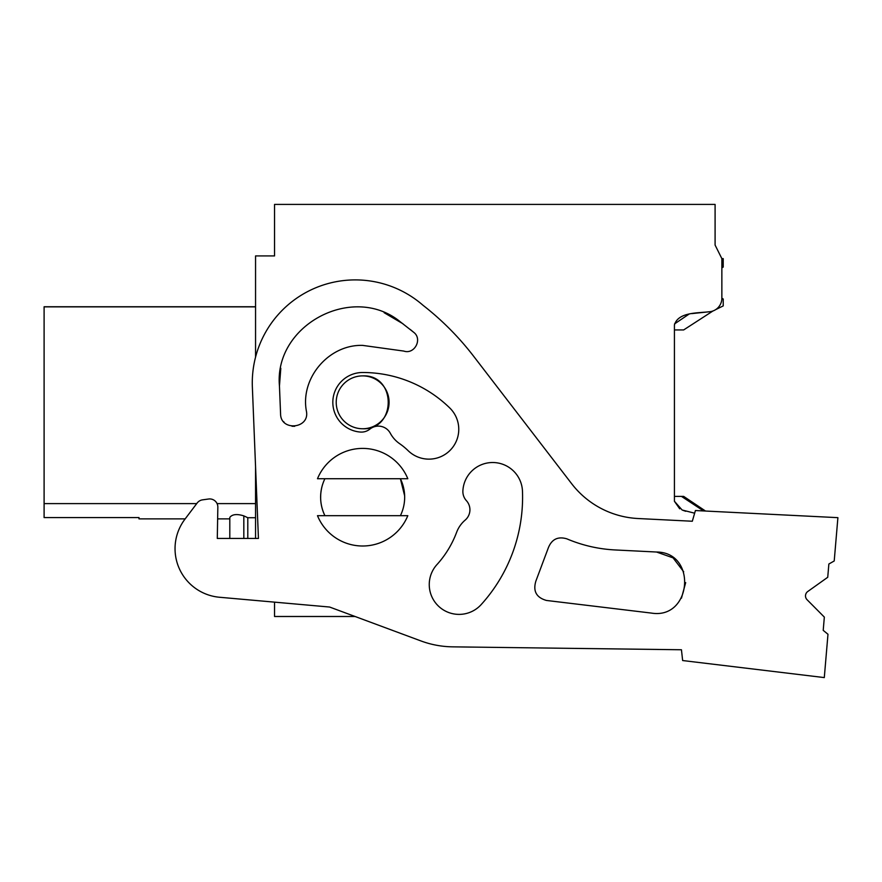 <?xml version="1.0" encoding="UTF-8"?>
<svg xmlns="http://www.w3.org/2000/svg" width="882" height="882" viewBox="0 0 882 882"><rect width="100%" height="100%" fill="white"/><g stroke="black" fill="none" stroke-linecap="round" stroke-linejoin="round"><path stroke-width="1.32" d="M721.862 267.852L721.862 298.215L721.862 258.635L723.218 258.635L723.218 267.07L721.862 267.852L721.862 298.215A13.561 13.561 0 0 1 708.974 311.787L691.83 313.606M694.641 513.192L682.117 509.994L674.421 501.274L674.421 325.061C677.993 311.985 697.75 313.176 708.974 311.787M255.56 357.144L255.56 255.923L274.545 255.923L274.545 204.415L715.093 204.415L715.093 245.075L721.862 258.635L715.093 245.075M255.56 466.787L255.56 538.45M219.519 597.257L274.545 602.141L274.545 616.496L355.093 616.496L420.912 640.927L329.614 607.037L219.519 597.257A48.797 48.797 0 0 1 184.922 519.211L197.182 502.994A8.136 8.136 0 0 1 202.551 499.851L208.593 499.014A8.136 8.136 0 0 1 217.843 507.205L217.292 538.45L229.805 538.45L229.805 517.403C232.275 514.25 236.949 513.754 243.829 515.882L247.798 517.723L255.56 517.723M44.1 517.58L138.992 517.58L44.1 517.58L44.1 306.76L255.56 306.76M138.992 517.547L138.992 518.87L185.176 518.87M255.56 306.87L44.1 306.87M255.56 503.611L217.071 503.611M196.719 503.611L44.1 503.611M389.083 402.435A26.438 26.438 0 0 1 362.645 428.751A26.438 26.438 0 0 1 336.218 402.324A26.438 26.438 0 0 1 362.645 375.886A26.438 26.438 0 0 1 389.083 402.203M320.64 498.407A42.016 42.016 0 0 1 324.907 478.728A42.016 42.016 0 0 0 324.907 515.683C320.409 506.224 319.46 496.412 322.084 486.247M674.421 501.274L679.702 508.804M682.9 510.314L685.744 511.284M688.864 314.224L674.51 323.937M247.798 538.45L247.798 517.723M362.645 375.886C396.746 374.266 396.746 430.372 362.645 428.751M403.217 508.164A42.016 42.016 0 0 1 400.395 515.683A42.016 42.016 0 0 0 404.651 496.004A42.016 42.016 0 0 1 403.217 508.164M404.651 495.838L400.384 478.728A42.016 42.016 0 0 1 404.474 493.192M317.487 515.683L407.815 515.683A48.797 48.797 0 0 1 317.487 515.683M317.487 478.728L407.815 478.728A48.797 48.797 0 0 0 317.487 478.728M452.72 646.848L681.444 649.758L452.72 646.848A94.892 94.892 0 0 1 420.912 640.927M229.805 518.87L217.634 518.87L217.292 538.45L258.437 538.45L252.362 387.055A103.018 103.018 0 0 1 422.985 305.26A284.666 284.666 0 0 1 473.612 356.229L571.657 483.711A89.468 89.468 0 0 0 638.105 518.528L692.315 521.24L695.413 510.535L837.9 517.657L834.218 560.974L828.86 564.017L827.735 577.28L807.78 591.491A5.424 5.424 0 0 0 807.074 599.727L824.339 617.102L823.215 630.354L827.978 634.268L824.295 677.585L682.646 660.541L681.444 649.758M320.64 498.198L320.684 495.023M400.395 478.728A42.016 42.016 0 0 1 404.651 496.004M522.475 491.219A159.94 159.94 0 0 1 481.175 604.589A29.823 29.823 0 0 1 439.379 606.959A29.823 29.823 0 0 1 436.403 565.197A100.305 100.305 0 0 0 456.611 532.331A29.823 29.823 0 0 1 465.178 520.093A13.561 13.561 0 0 0 466.402 500.667A13.561 13.561 0 0 1 462.885 490.877A29.823 29.823 0 0 1 492.851 462.521A29.823 29.823 0 0 1 522.475 491.219M362.645 372.502A124.704 124.704 0 0 1 449.776 407.98A29.823 29.823 0 0 1 450.283 450.151A29.823 29.823 0 0 1 408.112 450.658A65.07 65.07 0 0 0 399.634 443.679A29.823 29.823 0 0 1 390.318 433.26A13.561 13.561 0 0 0 369.889 429.104A13.561 13.561 0 0 1 360.363 432.059A29.823 29.823 0 0 1 332.845 401.178A29.823 29.823 0 0 1 362.645 372.502M651.357 613.078C691.797 619.759 697.541 552.264 656.55 552.022L615.063 549.949C598.316 549.078 582.219 545.363 566.773 538.814C557.964 536.245 551.834 539.211 548.372 547.722L535.881 581.084C532.838 591.127 536.366 597.588 546.465 600.455L651.357 613.078C691.797 619.759 697.541 552.264 656.55 552.022L673.065 557.865L683.693 571.801M279.451 385.974L280.575 413.845C280.553 431.629 309.924 428.773 306.429 411.277C300.045 378.102 328.865 344.311 362.645 345.391L403.824 351.08C414.463 354.762 422.787 339.096 413.735 332.338L400.108 321.654C352.69 283.111 273.883 325.116 279.451 385.974L280.807 368.29M615.063 549.949C598.316 549.078 582.219 545.363 566.773 538.814C582.219 545.363 598.316 549.078 615.063 549.949M548.372 547.722L535.881 581.084M681.455 598.172L685.678 582.605M283.563 421.629L284.136 422.28M292.019 426.249L294.698 426.293M306.429 411.277C300.045 378.091 328.876 344.311 362.645 345.391L403.824 351.08L362.645 345.391C328.865 344.311 300.045 378.102 306.429 411.277C309.924 428.773 280.553 431.629 280.575 413.845M413.404 332.062L410.207 329.427M402.986 323.793L384.166 312.713M705.501 511.031L683.66 496.39L681.455 496.39L703.571 510.943M674.421 496.39L681.455 496.39M674.421 329.934L683.66 329.934L712.921 311.004M715.633 309.659L723.218 305.9L723.218 298.998L721.862 298.215M722.623 306.197L723.218 305.9M243.829 538.45L243.829 515.882"/></g></svg>
